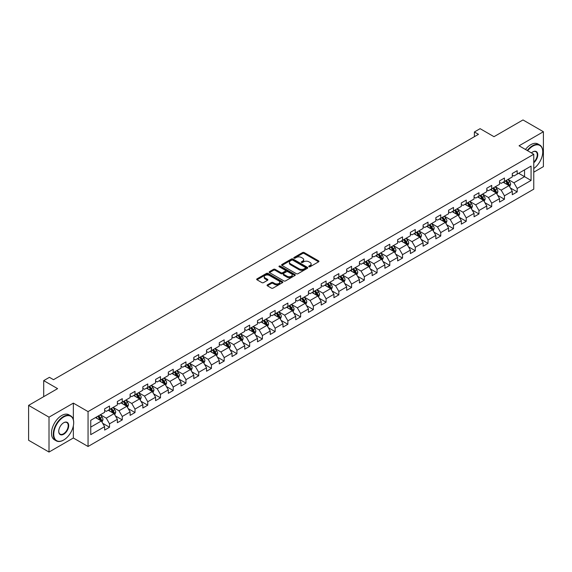 <?xml version="1.0" encoding="UTF-8"?>
<svg xmlns="http://www.w3.org/2000/svg" width="572" height="572" viewBox="0 0 572 572"><rect width="100%" height="100%" fill="white"/><g stroke="black" fill="none" stroke-linecap="round" stroke-linejoin="round"><path stroke-width="0.86" d="M308.973 266.731A0.794 0.458 0 0 0 310.095 266.731L318.611 261.812A1.137 0.658 0 0 0 318.94 261.347A1.137 0.658 0 0 0 318.611 260.889L304.182 252.559A1.137 0.658 0 0 0 302.581 252.559L294.058 257.471A0.794 0.458 0 0 0 295.181 258.122L296.282 257.486A3.625 2.095 0 0 1 301.415 257.486L302.617 258.179A3.625 2.095 0 0 1 303.682 259.659A3.625 2.095 0 0 1 302.617 261.139L301.515 261.776A0.794 0.458 0 0 0 302.638 262.426L303.739 261.79A3.625 2.095 0 0 1 308.873 261.79L310.074 262.484A3.625 2.095 0 0 1 311.132 263.964A3.625 2.095 0 0 1 310.074 265.444L308.973 266.08A0.794 0.458 0 0 0 308.973 266.731L308.973 266.08M267.389 284.863A1.137 0.658 0 0 0 267.06 285.321A1.137 0.658 0 0 0 267.389 285.785L271.435 288.124A1.137 0.658 0 0 0 273.037 288.124L282.497 282.661A1.137 0.658 0 0 0 282.833 282.196A1.137 0.658 0 0 0 282.497 281.739L268.068 273.409A1.137 0.658 0 0 0 266.466 273.409L257.007 278.864A1.137 0.658 0 0 0 256.678 279.329A1.137 0.658 0 0 0 257.007 279.794L261.897 282.618A1.137 0.658 0 0 0 263.499 282.618L267.546 280.28A1.137 0.658 0 0 0 267.882 279.815A1.137 0.658 0 0 0 267.546 279.35L265.122 277.949A3.032 1.752 0 0 1 264.235 276.712A3.032 1.752 0 0 1 266.109 275.096A3.032 1.752 0 0 1 269.412 275.475L278.914 280.959A3.032 1.752 0 0 1 279.801 282.196A3.032 1.752 0 0 1 277.928 283.819A3.032 1.752 0 0 1 274.624 283.433L273.037 282.525A1.137 0.658 0 0 0 271.435 282.525L267.389 284.863L267.389 285.785M533.762 172.186L543.4 166.624L543.4 131.732L522.987 119.948L493.993 136.687L480.108 128.671L474.395 131.968L478.478 134.327L53.511 379.679L49.421 377.327L43.708 380.623L43.708 396.653M73.352 419.676L73.352 403.117L49.013 417.167L28.6 405.376L57.593 388.638L43.708 380.623M73.352 403.117L88.052 411.597L533.762 154.268L533.762 189.16L88.052 446.489L88.052 411.597M543.4 131.732L519.061 145.781L533.762 154.268M296.368 273.731A1.137 0.658 0 0 0 297.969 273.731L307.429 268.268A1.137 0.658 0 0 0 307.757 267.803A1.137 0.658 0 0 0 307.429 267.346L293 259.016A1.137 0.658 0 0 0 291.398 259.016L281.939 264.471A1.137 0.658 0 0 0 281.603 264.936A1.137 0.658 0 0 0 281.939 265.401L296.368 273.731M279.486 266.902A0.794 0.458 0 0 1 280.294 267.017L280.294 266.073L294.966 274.539A1.137 0.658 0 0 1 295.295 275.003A1.137 0.658 0 0 1 294.966 275.468L285.507 280.923A1.137 0.658 0 0 1 283.898 280.923L269.469 272.594L273.523 270.277L273.523 269.333L269.469 271.671A1.137 0.658 0 0 0 269.14 272.136A1.137 0.658 0 0 0 269.469 272.594L269.469 271.671M273.523 270.277A1.137 0.658 0 0 1 275.125 270.277L275.125 269.333A1.137 0.658 0 0 0 273.523 269.333M275.125 269.333L280.974 272.708A1.137 0.658 0 0 0 282.575 272.708L285.264 271.164A1.137 0.658 0 0 0 285.592 270.699A1.137 0.658 0 0 0 285.264 270.234L279.172 266.716A0.794 0.458 0 0 1 280.294 266.073M49.013 417.167L49.013 452.052L28.6 440.268L28.6 405.376M102.71 423.316L109.531 427.255L109.531 423.809L117.367 419.283L117.367 422.729L122.265 419.898L122.265 416.459L130.109 411.933L130.109 415.372L135.006 412.541L135.006 409.102L142.843 404.576L142.843 408.015L147.748 405.191L147.748 401.744L155.584 397.218L155.584 400.665L160.482 397.833L160.482 394.394L168.325 389.868L168.325 393.307L173.223 390.476L173.223 387.037L181.067 382.511L181.067 385.95L185.964 383.126L185.964 379.679L193.801 375.153L193.801 378.6L198.706 375.768L198.706 372.329L206.542 367.803L206.542 371.242L211.44 368.411L211.44 364.972L219.283 360.446L219.283 363.885L224.181 361.061L224.181 357.614L232.025 353.088L232.025 356.535L236.922 353.703L236.922 350.264L244.759 345.738L244.759 349.177L249.664 346.346L249.664 342.907L257.5 338.381L257.5 341.82L262.398 338.996L262.398 335.549L270.241 331.024L270.241 334.47L275.139 331.638L275.139 328.199L282.976 323.673L282.976 327.113L287.88 324.281L287.88 320.842L295.717 316.316L295.717 319.755L300.615 316.931L300.615 313.485L308.458 308.959L308.458 312.405L313.356 309.574L313.356 306.134L321.199 301.608L321.199 305.048L326.097 302.216L326.097 298.777L333.934 294.251L333.934 297.69L338.838 294.866L338.838 291.42L346.675 286.894L346.675 290.34L351.573 287.509L351.573 284.07L359.416 279.544L359.416 282.983L364.314 280.151L364.314 276.712L372.15 272.186L372.15 275.625L377.055 272.801L377.055 269.355L384.892 264.829L384.892 268.275L389.789 265.444L389.789 262.005L397.633 257.479L397.633 260.918L402.531 258.086L402.531 254.647L410.374 250.121L410.374 253.56L415.272 250.736L415.272 247.29L423.108 242.764L423.108 246.21L428.013 243.379L428.013 239.94L435.85 235.414L435.85 238.853L440.747 236.022L440.747 232.582L448.591 228.056L448.591 231.496L453.489 228.671L453.489 225.225L461.332 220.699L461.332 224.145L466.23 221.314L466.23 217.875L474.066 213.349L474.066 216.788L478.971 213.957L478.971 210.517L486.808 205.992L486.808 209.431L491.706 206.606L491.706 203.16L499.549 198.634L499.549 202.08L504.447 199.249L504.447 195.81L512.283 191.284L512.283 194.723L517.188 191.892L517.188 188.453L531.066 180.437L531.066 166.102L524.538 169.877L524.538 176.662L531.066 180.437M109.531 427.255L104.626 430.08L104.626 426.641L90.748 434.656L90.748 420.32L104.626 412.305L104.626 408.866L109.531 406.034L109.531 409.481L117.367 404.955L117.367 401.508L122.265 398.684L122.265 402.123L130.109 397.597L130.109 394.158L135.006 391.327L135.006 394.766L142.843 390.24L142.843 386.801L147.748 383.969L147.748 387.416L155.584 382.89L155.584 379.443L160.482 376.619L160.482 380.058L168.325 375.532L168.325 372.093L173.223 369.262L173.223 372.701L181.067 368.175L181.067 364.736L185.964 361.904L185.964 365.351L193.801 360.825L193.801 357.378L198.706 354.554L198.706 357.993L206.542 353.467L206.542 350.028L211.44 347.197L211.44 350.636L219.283 346.11L219.283 342.671L224.181 339.839L224.181 343.286L232.025 338.76L232.025 335.314L236.922 332.489L236.922 335.928L244.759 331.402L244.759 327.963L249.664 325.132L249.664 328.571L257.5 324.045L257.5 320.606L262.398 317.775L262.398 321.221L270.241 316.695L270.241 313.249L275.139 310.424L275.139 313.864L282.976 309.338L282.976 305.898L287.88 303.067L287.88 306.506L295.717 301.98L295.717 298.541L300.615 295.71L300.615 299.156L308.458 294.63L308.458 291.184L313.356 288.359L313.356 291.799L321.199 287.273L321.199 283.834L326.097 281.002L326.097 284.441L333.934 279.915L333.934 276.476L338.838 273.645L338.838 277.091L346.675 272.565L346.675 269.119L351.573 266.295L351.573 269.734L359.416 265.208L359.416 261.769L364.314 258.937L364.314 262.376L372.15 257.85L372.15 254.411L377.055 251.58L377.055 255.026L384.892 250.5L384.892 247.054L389.789 244.23L389.789 247.669L397.633 243.143L397.633 239.704L402.531 236.872L402.531 240.311L410.374 235.786L410.374 232.346L415.272 229.515L415.272 232.961L423.108 228.435L423.108 224.989L428.013 222.165L428.013 225.604L435.85 221.078L435.85 217.639L440.747 214.807L440.747 218.247L448.591 213.721L448.591 210.281L453.489 207.45L453.489 210.896L461.332 206.37L461.332 202.924L466.23 200.1L466.23 203.539L474.066 199.013L474.066 195.574L478.971 192.743L478.971 196.182L486.808 191.656L486.808 188.217L491.706 185.385L491.706 188.832L499.549 184.306L499.549 180.859L504.447 178.035L504.447 181.474L512.283 176.948L512.283 173.509L517.188 170.678L517.188 174.117L531.066 166.102M108.222 410.231L114.1 413.627L106.263 418.153L100.379 414.757M104.626 410.424L106.263 411.368L109.531 409.481M106.263 418.153L109.531 423.809M114.1 413.627L117.367 419.283M120.957 402.881L126.841 406.27L118.997 410.796L113.12 407.407M117.367 403.067L118.997 404.011L122.265 402.123M118.997 410.796L122.265 416.459M126.841 406.27L130.109 411.933M133.698 395.524L139.582 398.92L131.739 403.446L125.861 400.05M130.109 395.71L131.739 396.653L135.006 394.766M131.739 403.446L135.006 409.102M139.582 398.92L142.843 404.576M146.439 388.166L152.316 391.563L144.48 396.089L138.596 392.692M142.843 388.359L144.48 389.303L147.748 387.416M144.48 396.089L147.748 401.744M152.316 391.563L155.584 397.218M159.18 380.816L165.058 384.205L157.221 388.731L151.337 385.342M155.584 381.002L157.221 381.946L160.482 380.058M157.221 388.731L160.482 394.394M165.058 384.205L168.325 389.868M171.915 373.459L177.799 376.855L169.955 381.381L164.078 377.985M168.325 373.645L169.955 374.588L173.223 372.701M169.955 381.381L173.223 387.037M177.799 376.855L181.067 382.511M184.656 366.101L190.533 369.498L182.697 374.024L176.82 370.627M181.067 366.294L182.697 367.238L185.964 365.351M182.697 374.024L185.964 379.679M190.533 369.498L193.801 375.153M197.397 358.751L203.274 362.14L195.438 366.666L189.554 363.277M193.801 358.937L195.438 359.881L198.706 357.993M195.438 366.666L198.706 372.329M203.274 362.14L206.542 367.803M210.138 351.394L216.016 354.79L208.172 359.316L202.295 355.92M206.542 351.58L208.172 352.524L211.44 350.636M208.172 359.316L211.44 364.972M216.016 354.79L219.283 360.446M222.873 344.037L228.757 347.433L220.914 351.959L215.036 348.562M219.283 344.23L220.914 345.173L224.181 343.286M220.914 351.959L224.181 357.614M228.757 347.433L232.025 353.088M235.614 336.686L241.491 340.075L233.655 344.601L227.778 341.212M232.025 336.872L233.655 337.816L236.922 335.928M233.655 344.601L236.922 350.264M241.491 340.075L244.759 345.738M248.355 329.329L254.233 332.725L246.396 337.251L240.512 333.855M244.759 329.515L246.396 330.459L249.664 328.571M246.396 337.251L249.664 342.907M254.233 332.725L257.5 338.381M261.089 321.972L266.974 325.368L259.13 329.894L253.253 326.498M257.5 322.165L259.13 323.108L262.398 321.221M259.13 329.894L262.398 335.549M266.974 325.368L270.241 331.024M273.831 314.621L279.715 318.011L271.872 322.536L265.994 319.147M270.241 314.807L271.872 315.751L275.139 313.864M271.872 322.536L275.139 328.199M279.715 318.011L282.976 323.673M286.572 307.264L292.449 310.66L284.613 315.186L278.728 311.79M282.976 307.45L284.613 308.394L287.88 306.506M284.613 315.186L287.88 320.842M292.449 310.66L295.717 316.316M299.313 299.907L305.191 303.303L297.354 307.829L291.47 304.433M295.717 300.1L297.354 301.036L300.615 299.156M297.354 307.829L300.615 313.485M305.191 303.303L308.458 308.959M312.047 292.557L317.932 295.946L310.088 300.472L304.211 297.082M308.458 292.742L310.088 293.686L313.356 291.799M310.088 300.472L313.356 306.134M317.932 295.946L321.199 301.608M324.789 285.199L330.666 288.595L322.83 293.121L316.952 289.725M321.199 285.385L322.83 286.329L326.097 284.441M322.83 293.121L326.097 298.777M330.666 288.595L333.934 294.251M337.53 277.842L343.407 281.238L335.571 285.764L329.687 282.368M333.934 278.035L335.571 278.972L338.838 277.091M335.571 285.764L338.838 291.42M343.407 281.238L346.675 286.894M350.271 270.492L356.149 273.881L348.305 278.407L342.428 275.018M346.675 270.678L348.305 271.621L351.573 269.734M348.305 278.407L351.573 284.07M356.149 273.881L359.416 279.544M363.005 263.134L368.89 266.531L361.046 271.057L355.169 267.66M359.416 263.32L361.046 264.264L364.314 262.376M361.046 271.057L364.314 276.712M368.89 266.531L372.15 272.186M375.747 255.777L381.624 259.173L373.788 263.699L367.91 260.303M372.15 255.97L373.788 256.907L377.055 255.026M373.788 263.699L377.055 269.355M381.624 259.173L384.892 264.829M388.488 248.427L394.365 251.816L386.529 256.342L380.645 252.953M384.892 248.613L386.529 249.556L389.789 247.669M386.529 256.342L389.789 262.005M394.365 251.816L397.633 257.479M401.222 241.069L407.107 244.466L399.263 248.992L393.386 245.595M397.633 241.255L399.263 242.199L402.531 240.311M399.263 248.992L402.531 254.647M407.107 244.466L410.374 250.121M413.964 233.712L419.848 237.108L412.004 241.634L406.127 238.238M410.374 233.905L412.004 234.842L415.272 232.961M412.004 241.634L415.272 247.29M419.848 237.108L423.108 242.764M426.705 226.362L432.582 229.751L424.746 234.277L418.861 230.888M423.108 226.548L424.746 227.492L428.013 225.604M424.746 234.277L428.013 239.94M432.582 229.751L435.85 235.414M439.446 219.005L445.323 222.401L437.487 226.927L431.603 223.53M435.85 219.19L437.487 220.134L440.747 218.247M437.487 226.927L440.747 232.582M445.323 222.401L448.591 228.056M452.18 211.647L458.065 215.043L450.221 219.569L444.344 216.173M448.591 211.84L450.221 212.777L453.489 210.896M450.221 219.569L453.489 225.225M458.065 215.043L461.332 220.699M464.922 204.297L470.799 207.686L462.962 212.212L457.085 208.823M461.332 204.483L462.962 205.427L466.23 203.539M462.962 212.212L466.23 217.875M470.799 207.686L474.066 213.349M477.663 196.94L483.54 200.336L475.704 204.862L469.819 201.466M474.066 197.125L475.704 198.069L478.971 196.182M475.704 204.862L478.971 210.517M483.54 200.336L486.808 205.992M490.404 189.582L496.281 192.978L488.438 197.504L482.561 194.108M486.808 189.775L488.438 190.712L491.706 188.832M488.438 197.504L491.706 203.16M496.281 192.978L499.549 198.634M503.138 182.232L509.023 185.621L501.179 190.147L495.302 186.758M499.549 182.418L501.179 183.362L504.447 181.474M501.179 190.147L504.447 195.81M509.023 185.621L512.283 191.284M518.654 173.273L524.538 176.662L513.921 182.797L508.043 179.401M512.283 175.061L513.921 176.004L517.188 174.117M513.921 182.797L517.188 188.453M49.013 452.052L73.352 438.002L88.052 446.489M474.395 131.968L474.395 136.687M90.748 427.112L101.358 420.985L95.481 417.589M101.358 420.985L104.626 426.641M510.367 187.959L517.188 191.892M497.626 195.309L504.447 199.249M484.892 202.667L491.706 206.606M472.15 210.024L478.971 213.957M459.409 217.374L466.23 221.314M446.668 224.732L453.489 228.671M433.933 232.089L440.747 236.022M421.192 239.439L428.013 243.379M408.451 246.797L415.272 250.736M395.717 254.154L402.531 258.086M382.975 261.504L389.789 265.444M370.234 268.861L377.055 272.801M357.493 276.219L364.314 280.151M344.759 283.569L351.573 287.509M332.017 290.926L338.838 294.866M319.276 298.284L326.097 302.216M306.535 305.634L313.356 309.574M293.801 312.991L300.615 316.931M281.059 320.349L287.88 324.281M268.318 327.699L275.139 331.638M255.584 335.056L262.398 338.996M242.843 342.413L249.664 346.346M230.101 349.764L236.922 353.703M217.36 357.121L224.181 361.061M204.626 364.478L211.44 368.411M191.885 371.829L198.706 375.768M179.143 379.186L185.964 383.126M166.402 386.543L173.223 390.476M153.668 393.893L160.482 397.833M140.926 401.251L147.748 405.191M128.185 408.608L135.006 412.541M115.451 415.958L122.265 419.898M73.352 438.002L73.352 425.84M309.288 266.845L310.074 266.388A3.625 2.095 0 0 0 311.132 264.907L311.132 263.964M303.682 259.659L303.682 260.603A3.625 2.095 0 0 1 302.617 262.083L301.83 262.541M318.597 261.819L304.182 253.503A1.137 0.658 0 0 0 302.581 253.503L294.38 258.237M307.429 267.346L307.429 268.268L293 259.96A1.137 0.658 0 0 0 291.398 259.96L281.953 265.408M305.427 268.132A0.794 0.458 0 0 0 305.427 267.481L292.757 260.167A0.794 0.458 0 0 0 291.634 260.167L290.476 260.839A3.625 2.095 0 0 0 289.411 262.319A3.625 2.095 0 0 0 290.476 263.806L299.127 268.804A3.625 2.095 0 0 0 304.261 268.804L305.427 268.132L305.427 269.076A0.794 0.458 0 0 0 305.655 268.747L305.655 267.803M289.411 262.319L289.411 263.263A3.625 2.095 0 0 0 290.476 264.743L290.476 263.806M305.427 269.076L304.261 269.741A3.625 2.095 0 0 1 299.127 269.741L290.476 264.743M275.125 270.277L280.974 273.652A1.137 0.658 0 0 0 282.575 273.652L285.264 272.108A1.137 0.658 0 0 0 285.592 271.643L285.592 270.699M280.294 267.017L294.945 275.475M287.044 276.219A3.032 1.752 0 0 0 290.354 276.598A3.032 1.752 0 0 0 292.22 274.982A3.032 1.752 0 0 0 291.334 273.738L287.988 271.807A1.137 0.658 0 0 0 286.386 271.807L283.698 273.359A1.137 0.658 0 0 0 283.369 273.824A1.137 0.658 0 0 0 283.698 274.288L287.044 276.219L287.044 277.163A3.032 1.752 0 0 0 290.354 277.542A3.032 1.752 0 0 0 292.22 275.926L292.22 274.982M283.369 273.824L283.369 274.767A1.137 0.658 0 0 0 283.698 275.225L283.698 274.288M287.044 277.163L283.698 275.225M279.801 282.196L279.801 283.14A3.032 1.752 0 0 1 277.928 284.756A3.032 1.752 0 0 1 274.624 284.377L273.037 283.469A1.137 0.658 0 0 0 271.435 283.469L267.403 285.793M264.235 276.712L264.235 277.656A3.032 1.752 0 0 0 265.122 278.893L265.122 277.949M267.532 280.287L265.122 278.893M282.497 281.739L282.497 282.661L268.068 274.345A1.137 0.658 0 0 0 266.466 274.345L257.021 279.801M509.666 186.744L510.639 184.291A3.06 1.766 -120 0 0 509.659 181.689L507.972 179.436M505.033 183.326L503.889 181.796M505.441 180.902L507.128 183.147A3.06 1.766 60 0 1 508.007 184.992L508.987 184.427A3.06 1.766 -120 0 0 508.108 182.582L506.42 180.33M505.655 180.773L507.528 183.269A1.559 0.901 60 0 1 507.807 183.748L508.987 184.427M533.762 168.547A14.093 8.137 120 0 0 542.749 151.916A14.093 8.137 120 0 0 532.782 146.16A14.093 8.137 120 0 0 527.663 150.751M527.241 150.507A14.436 8.337 -60 0 1 532.539 145.738A14.436 8.337 -60 0 1 539.753 145.023A14.436 8.337 -60 0 1 542.749 151.63A14.436 8.337 -60 0 1 542.749 151.773M531.424 152.917A7.043 4.068 -60 0 1 532.782 151.916L532.782 151.916A7.043 4.068 -60 0 1 537.744 154.233A7.043 4.068 -60 0 1 533.762 162.741M525.446 149.471A14.436 8.337 -60 0 1 530.744 144.702A14.436 8.337 -60 0 1 537.959 143.987L539.753 145.023M533.762 162.098A6.7 3.868 120 0 0 537.115 156.299A6.7 3.868 120 0 0 535.885 151.723A6.7 3.868 120 0 0 532.661 151.988M63.471 440.125L63.714 439.982A14.093 8.137 120 0 0 73.681 422.729A14.093 8.137 120 0 0 63.714 416.974A14.093 8.137 120 0 0 53.754 434.234A14.093 8.137 120 0 0 63.714 439.982L63.471 440.125A14.436 8.337 -60 0 1 56.249 440.84A14.436 8.337 -60 0 1 54.04 429.272A14.436 8.337 -60 0 1 63.471 416.552A14.436 8.337 -60 0 1 70.685 415.837A14.436 8.337 -60 0 1 73.681 422.443A14.436 8.337 -60 0 1 73.674 422.586M63.714 434.234A7.043 4.068 -60 0 1 58.73 431.352A7.043 4.068 -60 0 1 63.714 422.729L63.714 422.729A7.043 4.068 -60 0 1 68.697 425.604A7.043 4.068 -60 0 1 63.714 434.234M58.737 431.209A6.7 3.868 120 0 0 60.117 434.141A6.7 3.868 120 0 0 63.471 433.805A6.7 3.868 120 0 0 67.846 427.906A6.7 3.868 120 0 0 66.817 422.536A6.7 3.868 120 0 0 63.592 422.801M56.249 440.84L54.454 439.804A14.436 8.337 -60 0 1 52.245 428.235A14.436 8.337 -60 0 1 61.676 415.515A14.436 8.337 -60 0 1 68.89 414.8L70.685 415.837M496.925 194.094L497.897 191.649A3.06 1.766 -120 0 0 496.918 189.046L495.238 186.794M492.299 190.676L491.155 189.153M492.707 188.252L494.387 190.505A3.06 1.766 60 0 1 495.266 192.342L496.246 191.777A3.06 1.766 -120 0 0 495.366 189.94L493.686 187.688M492.914 188.131L494.787 190.626A1.559 0.901 60 0 1 495.073 191.098L496.246 191.777M484.184 201.451L485.156 199.006A3.06 1.766 -120 0 0 484.184 196.396L482.496 194.151M479.558 198.034L478.414 196.503M479.965 195.61L481.653 197.862A3.06 1.766 60 0 1 482.525 199.7L483.504 199.135A3.06 1.766 -120 0 0 482.632 197.29L480.945 195.045M480.18 195.488L482.046 197.983A1.559 0.901 60 0 1 482.332 198.455L483.504 199.135M471.45 208.809L472.422 206.356A3.06 1.766 -120 0 0 471.442 203.754L469.755 201.501M466.816 205.391L465.672 203.861M467.224 202.967L468.911 205.212A3.06 1.766 60 0 1 469.784 207.057L470.763 206.492A3.06 1.766 -120 0 0 469.891 204.647L468.203 202.395M467.438 202.838L469.305 205.334A1.559 0.901 60 0 1 469.591 205.813L470.763 206.492M458.708 216.159L459.681 213.713A3.06 1.766 -120 0 0 458.701 211.111L457.014 208.859M454.082 212.741L452.931 211.218M454.483 210.317L456.17 212.57A3.06 1.766 60 0 1 457.049 214.407L458.029 213.842A3.06 1.766 -120 0 0 457.15 212.005L455.462 209.752M454.697 210.196L456.57 212.691A1.559 0.901 60 0 1 456.849 213.163L458.029 213.842M445.967 223.516L446.939 221.071A3.06 1.766 -120 0 0 445.96 218.461L444.28 216.216M441.341 220.098L440.197 218.568M441.748 217.675L443.429 219.927A3.06 1.766 60 0 1 444.308 221.764L445.288 221.2A3.06 1.766 -120 0 0 444.408 219.355L442.728 217.11M441.963 217.553L443.829 220.048A1.559 0.901 60 0 1 444.115 220.52L445.288 221.2M433.233 230.873L434.198 228.421A3.06 1.766 -120 0 0 433.226 225.818L431.538 223.566M428.6 227.456L427.456 225.926M429.007 225.032L430.695 227.277A3.06 1.766 60 0 1 431.567 229.122L432.546 228.557A3.06 1.766 -120 0 0 431.674 226.712L429.987 224.46M429.222 224.903L431.088 227.399A1.559 0.901 60 0 1 431.374 227.878L432.546 228.557M420.491 238.224L421.464 235.778A3.06 1.766 -120 0 0 420.484 233.176L418.797 230.924M415.858 234.806L414.714 233.283M416.266 232.382L417.953 234.634A3.06 1.766 60 0 1 418.833 236.472L419.812 235.907A3.06 1.766 -120 0 0 418.933 234.07L417.245 231.817M416.48 232.261L418.354 234.756A1.559 0.901 60 0 1 418.632 235.228L419.812 235.907M407.75 245.581L408.723 243.136A3.06 1.766 -120 0 0 407.743 240.526L406.063 238.281M403.124 242.163L401.98 240.633M403.532 239.739L405.212 241.992A3.06 1.766 60 0 1 406.091 243.829L407.071 243.264A3.06 1.766 -120 0 0 406.192 241.42L404.511 239.175M403.739 239.618L405.612 242.113A1.559 0.901 60 0 1 405.891 242.585L407.071 243.264M395.009 252.938L395.981 250.486A3.06 1.766 -120 0 0 395.009 247.883L393.322 245.631M390.383 249.521L389.239 247.991M390.79 247.097L392.478 249.342A3.06 1.766 60 0 1 393.35 251.187L394.33 250.622A3.06 1.766 -120 0 0 393.457 248.777L391.77 246.525M391.005 246.968L392.871 249.463A1.559 0.901 60 0 1 393.157 249.943L394.33 250.622M382.275 260.289L383.24 257.843A3.06 1.766 -120 0 0 382.268 255.241L380.58 252.988M377.642 256.871L376.498 255.348M378.049 254.447L379.736 256.699A3.06 1.766 60 0 1 380.609 258.537L381.588 257.972A3.06 1.766 -120 0 0 380.716 256.134L379.029 253.882M378.264 254.325L380.13 256.821A1.559 0.901 60 0 1 380.416 257.293L381.588 257.972M369.533 267.646L370.506 265.201A3.06 1.766 -120 0 0 369.526 262.591L367.839 260.346M364.9 264.228L363.756 262.698M365.308 261.804L366.995 264.057A3.06 1.766 60 0 1 367.875 265.894L368.854 265.329A3.06 1.766 -120 0 0 367.975 263.485L366.287 261.24M365.522 261.683L367.396 264.178A1.559 0.901 60 0 1 367.674 264.65L368.854 265.329M356.792 275.003L357.765 272.551A3.06 1.766 -120 0 0 356.785 269.948L355.105 267.696M352.166 271.586L351.022 270.055M352.574 269.162L354.254 271.407A3.06 1.766 60 0 1 355.133 273.252L356.113 272.687A3.06 1.766 -120 0 0 355.233 270.842L353.553 268.59M352.781 269.033L354.654 271.528A1.559 0.901 60 0 1 354.94 272.007L356.113 272.687M344.051 282.353L345.023 279.908A3.06 1.766 -120 0 0 344.051 277.306L342.363 275.053M339.425 278.936L338.281 277.413M339.832 276.512L341.52 278.764A3.06 1.766 60 0 1 342.392 280.602L343.372 280.037A3.06 1.766 -120 0 0 342.499 278.199L340.812 275.947M340.047 276.39L341.913 278.886A1.559 0.901 60 0 1 342.199 279.358L343.372 280.037M331.317 289.711L332.289 287.266A3.06 1.766 -120 0 0 331.31 284.656L329.622 282.411M326.683 286.293L325.539 284.763M327.091 283.869L328.778 286.122A3.06 1.766 60 0 1 329.651 287.959L330.63 287.394A3.06 1.766 -120 0 0 329.758 285.557L328.071 283.304M327.306 283.748L329.179 286.243A1.559 0.901 60 0 1 329.458 286.715L330.63 287.394M318.575 297.068L319.548 294.616A3.06 1.766 -120 0 0 318.568 292.013L316.888 289.761M313.949 293.65L312.798 292.12M314.35 291.227L316.037 293.472A3.06 1.766 60 0 1 316.917 295.316L317.896 294.752A3.06 1.766 -120 0 0 317.017 292.907L315.329 290.655M314.564 291.098L316.438 293.6A1.559 0.901 60 0 1 316.716 294.072L317.896 294.752M305.834 304.418L306.807 301.973A3.06 1.766 -120 0 0 305.834 299.37L304.147 297.118M301.208 301.001L300.064 299.478M301.616 298.577L303.296 300.829A3.06 1.766 60 0 1 304.175 302.667L305.155 302.102A3.06 1.766 -120 0 0 304.283 300.264L302.595 298.012M301.83 298.455L303.696 300.951A1.559 0.901 60 0 1 303.982 301.423L305.155 302.102M293.1 311.776L294.065 309.33A3.06 1.766 -120 0 0 293.093 306.721L291.405 304.476M288.467 308.358L287.323 306.828M288.874 305.934L290.562 308.186A3.06 1.766 60 0 1 291.434 310.024L292.414 309.459A3.06 1.766 -120 0 0 291.541 307.622L289.854 305.369M289.089 305.813L290.955 308.308A1.559 0.901 60 0 1 291.241 308.78L292.414 309.459M280.359 319.133L281.331 316.681A3.06 1.766 -120 0 0 280.351 314.078L278.664 311.826M275.725 315.715L274.581 314.185M276.133 313.292L277.82 315.537A3.06 1.766 60 0 1 278.7 317.381L279.679 316.817A3.06 1.766 -120 0 0 278.8 314.972L277.113 312.727M276.347 313.163L278.221 315.665A1.559 0.901 60 0 1 278.5 316.137L279.679 316.817M267.617 326.483L268.59 324.038A3.06 1.766 -120 0 0 267.61 321.435L265.93 319.183M262.991 323.066L261.847 321.543M263.399 320.642L265.079 322.894A3.06 1.766 60 0 1 265.959 324.732L266.938 324.167A3.06 1.766 -120 0 0 266.059 322.329L264.378 320.077M263.606 320.52L265.479 323.016A1.559 0.901 60 0 1 265.765 323.487L266.938 324.167M254.876 333.841L255.848 331.395A3.06 1.766 -120 0 0 254.876 328.786L253.189 326.54M250.25 330.423L249.106 328.893M250.658 327.999L252.345 330.251A3.06 1.766 60 0 1 253.217 332.089L254.197 331.524A3.06 1.766 -120 0 0 253.325 329.687L251.637 327.434M250.872 327.878L252.738 330.373A1.559 0.901 60 0 1 253.024 330.845L254.197 331.524M242.142 341.198L243.107 338.746A3.06 1.766 -120 0 0 242.135 336.143L240.447 333.891M237.509 337.78L236.365 336.25M237.916 335.356L239.604 337.602A3.06 1.766 60 0 1 240.476 339.446L241.455 338.881A3.06 1.766 -120 0 0 240.583 337.037L238.896 334.792M238.131 335.228L239.997 337.73A1.559 0.901 60 0 1 240.283 338.202L241.455 338.881M229.401 348.548L230.373 346.103A3.06 1.766 -120 0 0 229.393 343.5L227.706 341.248M224.767 345.13L223.623 343.608M225.175 342.707L226.862 344.959A3.06 1.766 60 0 1 227.742 346.796L228.721 346.232A3.06 1.766 -120 0 0 227.842 344.394L226.154 342.142M225.389 342.585L227.263 345.08A1.559 0.901 60 0 1 227.542 345.552L228.721 346.232M216.659 355.906L217.632 353.46A3.06 1.766 -120 0 0 216.652 350.85L214.972 348.605M212.033 352.488L210.889 350.958M212.441 350.064L214.121 352.316A3.06 1.766 60 0 1 215 354.154L215.98 353.589A3.06 1.766 -120 0 0 215.101 351.751L213.42 349.499M212.648 349.942L214.521 352.438A1.559 0.901 60 0 1 214.807 352.91L215.98 353.589M203.918 363.263L204.89 360.81A3.06 1.766 -120 0 0 203.918 358.208L202.231 355.956M199.292 359.845L198.148 358.315M199.7 357.421L201.387 359.666A3.06 1.766 60 0 1 202.259 361.511L203.239 360.946A3.06 1.766 -120 0 0 202.366 359.102L200.679 356.856M199.914 357.293L201.78 359.795A1.559 0.901 60 0 1 202.066 360.267L203.239 360.946M191.184 370.613L192.156 368.168A3.06 1.766 -120 0 0 191.177 365.565L189.489 363.313M186.551 367.195L185.407 365.672M186.958 364.772L188.646 367.024A3.06 1.766 60 0 1 189.518 368.861L190.497 368.296A3.06 1.766 -120 0 0 189.625 366.459L187.938 364.207M187.173 364.65L189.046 367.145A1.559 0.901 60 0 1 189.325 367.617L190.497 368.296M178.443 377.97L179.415 375.525A3.06 1.766 -120 0 0 178.435 372.915L176.755 370.67M173.816 374.553L172.665 373.023M174.217 372.129L175.904 374.381A3.06 1.766 60 0 1 176.784 376.219L177.763 375.654A3.06 1.766 -120 0 0 176.884 373.816L175.204 371.564M174.431 372.007L176.305 374.503A1.559 0.901 60 0 1 176.584 374.975L177.763 375.654M165.701 385.328L166.674 382.875A3.06 1.766 -120 0 0 165.701 380.273L164.014 378.021M161.075 381.91L159.931 380.38M161.483 379.486L163.163 381.731A3.06 1.766 60 0 1 164.042 383.576L165.022 383.011A3.06 1.766 -120 0 0 164.15 381.166L162.462 378.921M161.697 379.358L163.563 381.86A1.559 0.901 60 0 1 163.849 382.332L165.022 383.011M152.967 392.678L153.932 390.233A3.06 1.766 -120 0 0 152.96 387.63L151.273 385.378M148.334 389.26L147.19 387.737M148.741 386.836L150.429 389.089A3.06 1.766 60 0 1 151.301 390.926L152.281 390.361A3.06 1.766 -120 0 0 151.408 388.524L149.721 386.272M148.956 386.715L150.822 389.21A1.559 0.901 60 0 1 151.108 389.682L152.281 390.361M140.226 400.035L141.198 397.59A3.06 1.766 -120 0 0 140.219 394.98L138.531 392.735M135.593 396.618L134.449 395.088M136 394.194L137.688 396.446A3.06 1.766 60 0 1 138.567 398.284L139.547 397.719A3.06 1.766 -120 0 0 138.667 395.881L136.98 393.629M136.215 394.072L138.088 396.568A1.559 0.901 60 0 1 138.367 397.039L139.547 397.719M127.484 407.393L128.457 404.94A3.06 1.766 -120 0 0 127.477 402.338L125.797 400.085M122.858 403.975L121.714 402.445M123.266 401.551L124.946 403.796A3.06 1.766 60 0 1 125.826 405.641L126.805 405.076A3.06 1.766 -120 0 0 125.926 403.231L124.246 400.986M123.473 401.422L125.347 403.925A1.559 0.901 60 0 1 125.633 404.397L126.805 405.076M114.743 414.743L115.716 412.298A3.06 1.766 -120 0 0 114.743 409.695L113.056 407.443M110.117 411.325L108.973 409.802M110.525 408.901L112.212 411.154A3.06 1.766 60 0 1 113.084 412.991L114.064 412.426A3.06 1.766 -120 0 0 113.192 410.589L111.504 408.337M110.739 408.78L112.605 411.275A1.559 0.901 60 0 1 112.891 411.747L114.064 412.426M102.009 422.1L102.974 419.655A3.06 1.766 -120 0 0 102.002 417.045L100.315 414.8M97.376 418.683L96.232 417.152M97.783 416.259L99.471 418.511A3.06 1.766 60 0 1 100.343 420.348L101.323 419.784A3.06 1.766 -120 0 0 100.45 417.946L98.763 415.694M97.998 416.137L99.864 418.632A1.559 0.901 60 0 1 100.15 419.104L101.323 419.784M43.708 392.199L43.708 390.504M310.074 266.388L310.074 265.444M301.515 262.426L301.515 261.776M302.617 262.083L302.617 261.139M294.058 258.122L294.058 257.471M302.581 253.503L302.581 252.559M304.182 253.503L304.182 252.559M318.611 261.812L318.611 260.889M281.939 265.401L281.939 264.471M291.398 259.96L291.398 259.016M293 259.96L293 259.016M299.127 269.741L299.127 268.804M304.261 269.741L304.261 268.804M280.974 273.652L280.974 272.708M282.575 273.652L282.575 272.708M285.264 272.108L285.264 271.164M294.966 275.468L294.966 274.539M271.435 283.469L271.435 282.525M273.037 283.469L273.037 282.525M274.624 284.377L274.624 283.433M267.546 280.28L267.546 279.35M257.007 279.794L257.007 278.864M266.466 274.345L266.466 273.409M268.068 274.345L268.068 273.409M508.715 185.45L510.617 184.356M508.108 182.582L509.659 181.689M505.934 183.841L507.128 183.147M495.981 192.807L497.876 191.706M495.366 189.94L496.918 189.046M493.193 191.198L494.387 190.505M483.24 200.157L485.135 199.063M482.632 197.29L484.184 196.396M480.451 198.548L481.653 197.862M470.499 207.514L472.401 206.42M469.891 204.647L471.442 203.754M467.71 205.906L468.911 205.212M457.757 214.872L459.659 213.771M457.15 212.005L458.701 211.111M454.976 213.263L456.17 212.57M445.023 222.222L446.918 221.128M444.408 219.355L445.96 218.461M442.235 220.613L443.429 219.927M432.282 229.579L434.184 228.485M431.674 226.712L433.226 225.818M429.493 227.971L430.695 227.277M419.541 236.937L421.442 235.836M418.933 234.07L420.484 233.176M416.759 235.328L417.953 234.634M406.806 244.287L408.701 243.193M406.192 241.42L407.743 240.526M404.018 242.678L405.212 241.992M394.065 251.644L395.96 250.55M393.457 248.777L395.009 247.883M391.277 250.035L392.478 249.342M381.324 259.002L383.226 257.9M380.716 256.134L382.268 255.241M378.535 257.393L379.736 256.699M368.582 266.352L370.484 265.258M367.975 263.485L369.526 262.591M365.801 264.743L366.995 264.057M355.848 273.709L357.743 272.615M355.233 270.842L356.785 269.948M353.06 272.1L354.254 271.407M343.107 281.067L345.002 279.965M342.499 278.199L344.051 277.306M340.319 279.458L341.52 278.764M330.366 288.417L332.268 287.323M329.758 285.557L331.31 284.656M327.577 286.808L328.778 286.122M317.624 295.774L319.526 294.68M317.017 292.907L318.568 292.013M314.843 294.165L316.037 293.472M304.89 303.131L306.785 302.03M304.283 300.264L305.834 299.37M302.102 301.523L303.296 300.829M292.149 310.482L294.051 309.388M291.541 307.622L293.093 306.721M289.361 308.873L290.562 308.186M279.408 317.839L281.31 316.745M278.8 314.972L280.351 314.078M276.626 316.23L277.82 315.537M266.674 325.196L268.568 324.095M266.059 322.329L267.61 321.435M263.885 323.588L265.079 322.894M253.932 332.546L255.827 331.453M253.325 329.687L254.876 328.786M251.144 330.938L252.345 330.251M241.191 339.904L243.093 338.81M240.583 337.037L242.135 336.143M238.402 338.295L239.604 337.602M228.45 347.261L230.352 346.16M227.842 344.394L229.393 343.5M225.668 345.652L226.862 344.959M215.715 354.611L217.61 353.517M215.101 351.751L216.652 350.85M212.927 353.003L214.121 352.316M202.974 361.969L204.869 360.875M202.366 359.102L203.918 358.208M200.186 360.36L201.387 359.666M190.233 369.326L192.135 368.225M189.625 366.459L191.177 365.565M187.452 367.717L188.646 367.024M177.492 376.676L179.393 375.582M176.884 373.816L178.435 372.915M174.71 375.068L175.904 374.381M164.757 384.034L166.652 382.94M164.15 381.166L165.701 380.273M161.969 382.425L163.163 381.731M152.016 391.391L153.918 390.29M151.408 388.524L152.96 387.63M149.228 389.782L150.429 389.089M139.275 398.741L141.177 397.647M138.667 395.881L140.219 394.98M136.494 397.132L137.688 396.446M126.541 406.099L128.435 405.005M125.926 403.231L127.477 402.338M123.752 404.49L124.946 403.796M113.799 413.456L115.694 412.355M113.192 410.589L114.743 409.695M111.011 411.847L112.212 411.154M101.058 420.806L102.96 419.712M100.45 417.946L102.002 417.045M98.27 419.197L99.471 418.511"/></g></svg>
